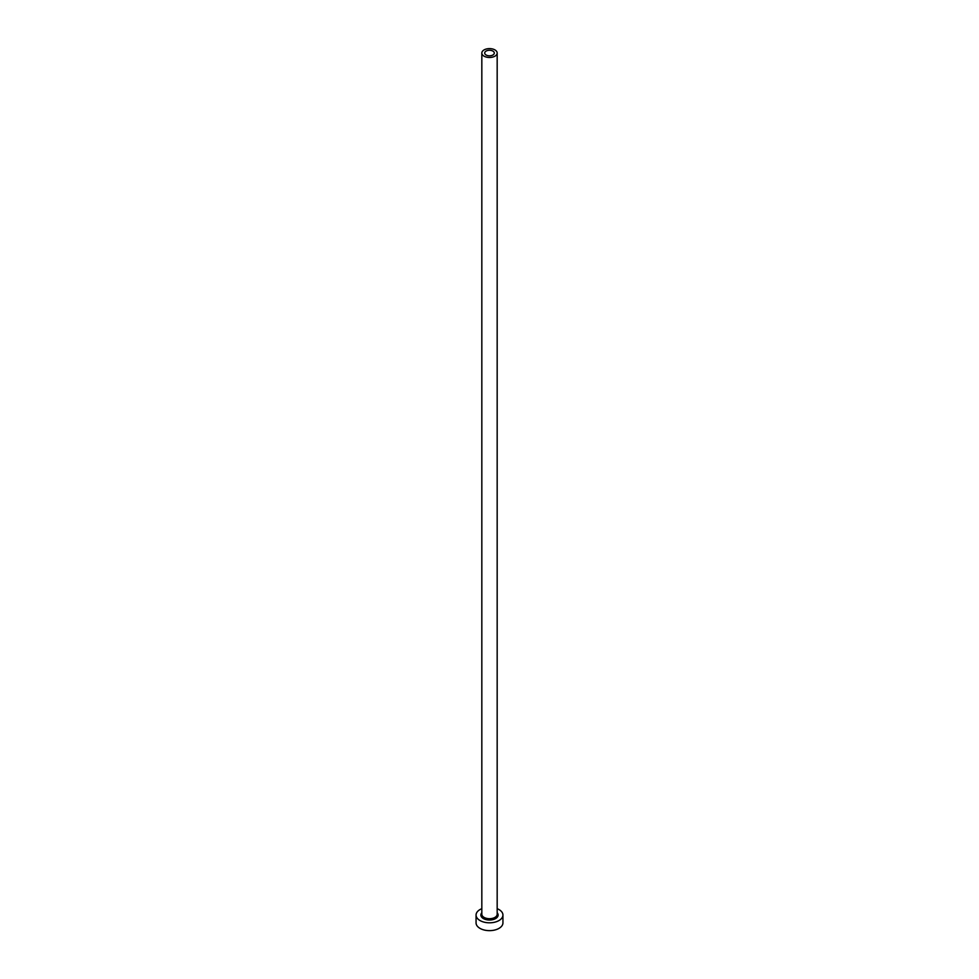 <?xml version="1.0" encoding="UTF-8"?>
<svg xmlns="http://www.w3.org/2000/svg" width="979" height="979" viewBox="0 0 979 979"><rect width="100%" height="100%" fill="white"/><g stroke="black" fill="none" stroke-linecap="round" stroke-linejoin="round"><path stroke-width="1.47" d="M492.89 51.092A4.797 2.766 0 0 0 487.664 50.48A4.797 2.766 0 0 0 484.703 53.05A4.797 2.766 0 0 0 486.11 55.008A4.797 2.766 0 0 0 491.336 55.607A4.797 2.766 0 0 0 494.297 53.05A4.797 2.766 0 0 0 492.89 51.092M484.067 56.182A7.673 4.43 0 0 0 492.437 57.137A7.673 4.43 0 0 0 497.173 53.05A7.673 4.43 0 0 0 494.933 49.917A7.673 4.43 0 0 0 486.563 48.95A7.673 4.43 0 0 0 481.827 53.05A7.673 4.43 0 0 0 484.067 56.182M481.827 908.683A13.437 7.759 0 0 0 476.063 915.047A13.437 7.759 0 0 0 480.004 920.529A13.437 7.759 0 0 0 494.64 922.218A13.437 7.759 0 0 0 502.937 915.047A13.437 7.759 0 0 0 498.996 909.564A13.437 7.759 0 0 0 497.173 908.683M476.063 915.047L476.063 922.879A13.437 7.759 0 0 0 480.004 928.373A13.437 7.759 0 0 0 494.64 930.05A13.437 7.759 0 0 0 502.937 922.879L502.937 915.047M497.173 912.758A8.64 4.993 180 0 1 494.591 919.073A8.64 4.993 180 0 1 483.393 918.571A8.64 4.993 180 0 1 481.827 912.758M481.827 53.05L481.827 914.264A7.673 4.43 0 0 0 484.067 917.396A7.673 4.43 0 0 0 492.437 918.363A7.673 4.43 0 0 0 497.173 914.264L497.173 53.05"/></g></svg>
